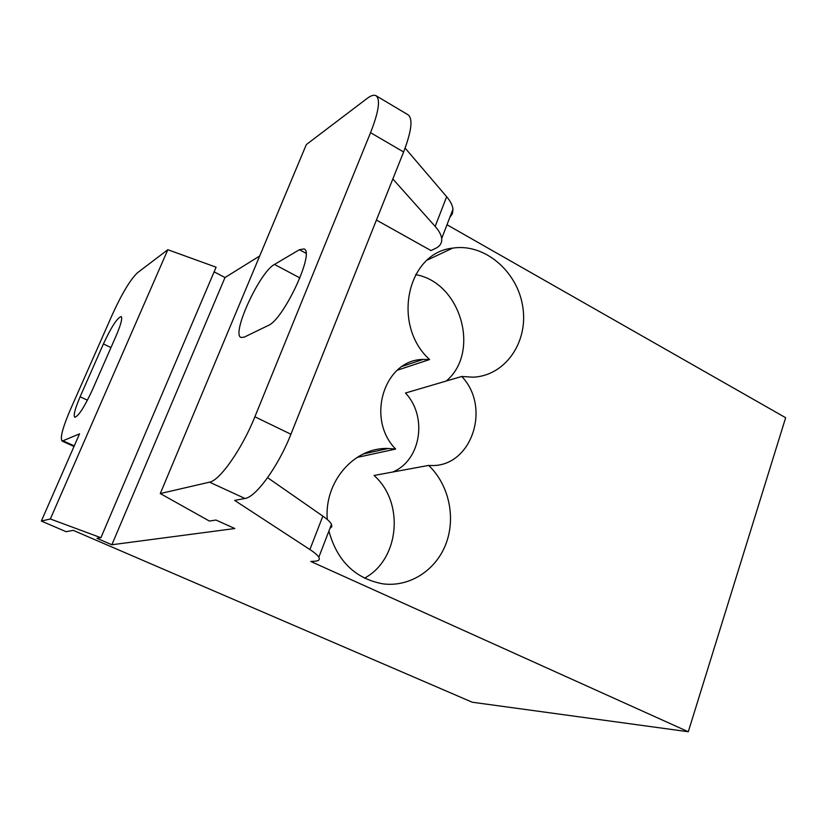 <?xml version="1.0" encoding="UTF-8"?>
<svg xmlns="http://www.w3.org/2000/svg" width="827" height="827" viewBox="0 0 827 827"><rect width="100%" height="100%" fill="white"/><g stroke="black" fill="none" stroke-linecap="round" stroke-linejoin="round"><path stroke-width="1.24" d="M328.898 531.068C337.158 560.954 355.103 578.538 382.715 583.821C409.572 587.459 436.015 570.258 445.991 543.742C456.049 517.257 448.823 484.56 428.655 465.415L429.844 465.467C471.008 468.34 491.91 407.907 461.745 376.471L473.075 377.184C505.39 375.872 528.629 341.871 522.736 306.569C517.413 271.215 484.312 242.993 452.658 248.131C407.101 252.586 391.357 325.094 429.595 359.538L422.979 359.445C384.276 359.735 365.648 418.751 395.647 449.061L388.266 448.482C354.483 447.025 324.143 481.314 327.265 519.49M376.43 220.054L430.991 250.581L435.674 248.327C440.098 246.167 442.104 242.9 441.68 238.527C441.246 234.889 439.065 230.847 435.157 226.422L392.835 178.963M446.993 224.748L785.65 417.718L688.291 731.75L310.787 561.461L314.922 561.202C318.819 560.954 320.121 559.631 318.808 557.243C317.63 555.227 314.663 552.663 309.898 549.531L234.63 500.397L244.968 498.474L209.52 482.162C219.765 480.632 242.011 448.978 254.881 416.777L370.548 132.682C378.714 111.79 380.565 99.478 376.099 95.756C374.031 94.578 371.003 95.508 367.002 98.527L306.321 144.591L160.273 493.554L209.52 482.162M254.881 416.777L290.908 434.247L403.607 151.982L370.548 132.682M290.908 434.247C278.399 466.221 255.853 497.306 244.968 498.474M376.099 95.756L408.156 114.85C413.055 118.83 411.546 131.204 403.607 151.982M688.291 731.75L472.258 702.226L73.21 530.355L66.057 531.678L41.35 521.062L50.344 518.984L100.904 537.715L96.966 538.325L111.872 544.755L234.816 528.525L215.981 520.038L209.396 521.051L160.273 493.554M435.157 226.422L446.663 196.733L405.106 148.074M446.663 196.733C450.498 201.281 452.607 205.437 452.979 209.221L452.4 213.79L449.795 217.491M74.006 446.487L62.139 441.111C59.854 438.269 62.635 427.683 70.502 409.344L112.513 314.188C122.096 293.306 130.418 279.495 137.489 272.755L167.84 249.713L216.105 267.204L100.904 537.715M214.121 271.866L225.006 277.531L259.699 255.977M103.416 343.918L80.116 396.784C75.05 408.631 73.262 415.454 74.761 417.253C78.472 416.26 84.313 407.235 92.252 390.199L116.183 335.69C120.949 324.504 122.603 318.126 121.166 316.576C117.3 317.764 111.376 326.882 103.416 343.918L110.963 347.578M62.139 441.111L79.526 433.865L41.35 521.062M167.84 249.713L50.344 518.984M225.006 277.531L111.872 544.755M299.415 249.713L274.481 264.433C259.688 271.928 231.053 334.232 241.008 337.468L244.296 337.127L268.248 325.466C283.475 319.853 315.17 251.946 304.036 248.927L299.415 249.713L305.98 253.248M309.898 549.531L322.85 516.12L267.607 477.675M322.85 516.12C327.523 519.387 330.407 522.116 331.503 524.308L331.813 526.758L329.952 528.339M364.48 578.176C399.658 559.403 404.641 502.268 374.021 475.473L428.655 465.415M392.639 472.041C420.964 460.608 427.859 416.508 405.457 393.032L461.745 376.471M357.016 457.445L395.647 449.061M397.27 370.227L429.595 359.538M446.239 381.03C480.828 352.188 460.856 282.245 415.599 274.647M63.441 440.998L74.254 445.898M299.943 277.944L274.481 264.433M87.445 400.206L80.116 396.784M441.68 238.527L452.979 209.221M331.503 524.308L318.808 557.243M363.239 453.982L388.266 448.482M402.377 366.33L422.979 359.445M427.342 260.04L452.658 248.131"/></g></svg>
